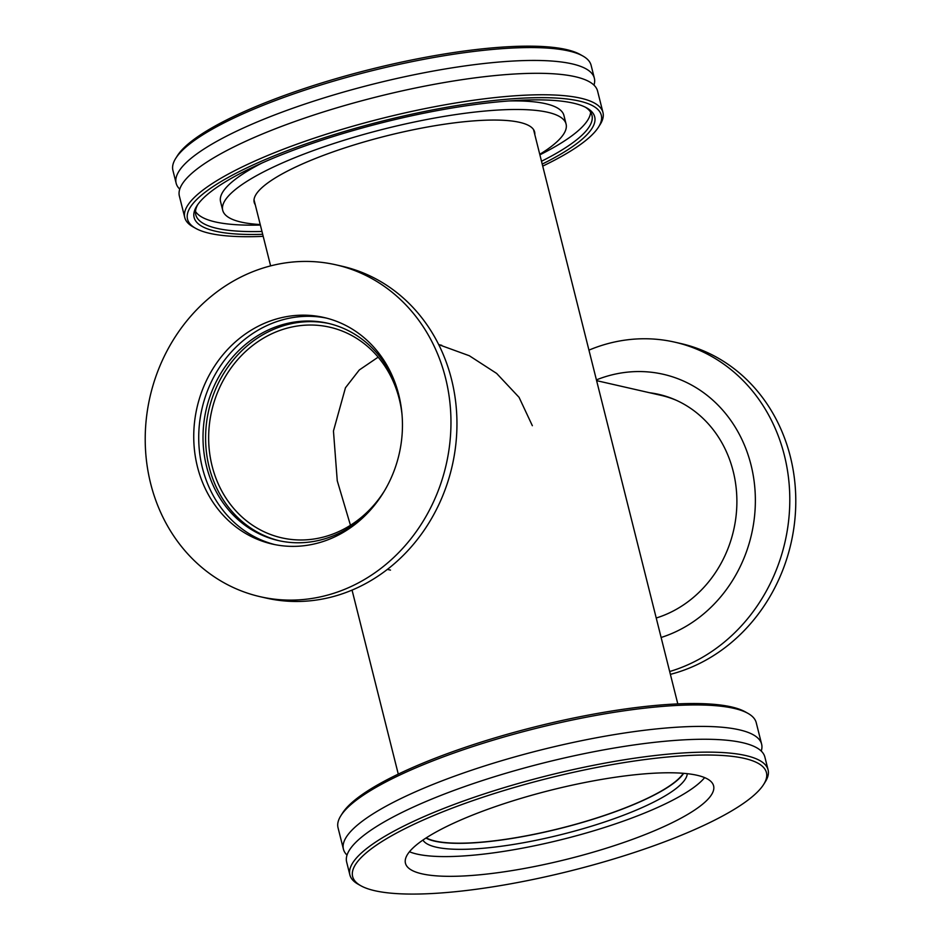 <?xml version="1.0" encoding="UTF-8"?>
<svg xmlns="http://www.w3.org/2000/svg" width="941" height="941" viewBox="0 0 941 941"><rect width="100%" height="100%" fill="white"/><g stroke="black" fill="none" stroke-linecap="round" stroke-linejoin="round"><path stroke-width="1.41" d="M438.694 344.618L469.324 355.745L496.636 373.424L519.056 397.325L532.347 425.697M683.284 773.302A136.163 30.394 -14.1 0 1 612.92 812.471A136.163 30.394 -14.1 0 1 426.238 837.866M596.606 380.646L660.982 395.338A115.284 102.898 102.9 0 1 676.05 400.184M176.143 183.236L172.909 170.356A215.595 48.132 -14.1 0 1 175.791 158.264A215.595 48.132 -14.1 0 1 287.228 96.194A215.595 48.132 -14.1 0 1 582.867 56.013A215.595 48.132 -14.1 0 1 591.113 65.305L594.347 78.185A215.595 48.132 165.9 0 0 290.463 109.074A215.595 48.132 165.9 0 0 176.143 183.236A215.595 48.132 165.9 0 0 179.755 189.165M582.867 56.013L580.209 54.519A213.325 47.626 165.9 0 0 369.872 69.493A213.325 47.626 165.9 0 0 177.414 155.688L175.791 158.264M593.971 85.113A215.595 48.132 165.9 0 0 594.347 78.185M263.198 236.344A213.325 47.626 -14.1 0 1 195.669 228.345A213.325 47.626 -14.1 0 1 382.799 120.989A213.325 47.626 -14.1 0 1 598.464 127.164A213.325 47.626 -14.1 0 1 542.722 166.122M598.464 127.164L600.087 124.6A215.595 48.132 165.9 0 0 602.969 112.508A215.595 48.132 165.9 0 0 299.085 143.397A215.595 48.132 165.9 0 0 184.765 217.547A215.595 48.132 165.9 0 0 193.011 226.852L195.669 228.345M542.216 164.099A206.514 46.109 165.9 0 0 586.808 107.956A206.514 46.109 165.9 0 0 383.175 122.459A206.514 46.109 165.9 0 0 196.869 205.903A206.514 46.109 165.9 0 0 262.68 234.309M602.969 112.508L597.57 91.042A215.595 48.132 165.9 0 0 293.698 121.93A215.595 48.132 165.9 0 0 179.378 196.093L184.765 217.547M585.42 107.227A204.244 45.603 -14.1 0 1 591.96 115.273A204.244 45.603 -14.1 0 1 541.51 161.264M261.974 231.474A204.244 45.603 -14.1 0 1 195.775 214.783A204.244 45.603 -14.1 0 1 197.739 204.609M195.493 211.443A204.244 45.603 165.9 0 0 260.351 225.04M539.887 154.83A204.244 45.603 165.9 0 0 590.63 112.191M539.758 154.324A177.014 39.522 165.9 0 0 566.082 124.047L563.93 115.472A177.014 39.522 165.9 0 0 509.105 100.946M262.033 163.005A177.014 39.522 165.9 0 0 220.57 201.715L222.723 210.302A177.014 39.522 165.9 0 0 260.234 224.546M566.082 124.047A177.014 39.522 165.9 0 0 316.588 149.407A177.014 39.522 165.9 0 0 222.723 210.302M534.794 134.551A144.561 32.276 165.9 0 0 534.617 131.963A144.561 32.276 165.9 0 0 330.856 152.665A144.561 32.276 165.9 0 0 254.199 202.397A144.561 32.276 165.9 0 0 255.258 204.762M763.586 784.547L765.209 781.971A215.595 48.132 165.9 0 0 768.091 769.879A215.595 48.132 165.9 0 0 467.324 799.662A215.595 48.132 165.9 0 0 349.887 874.93A215.595 48.132 165.9 0 0 358.133 884.222L360.791 885.716A213.325 47.626 -14.1 0 1 547.921 778.36A213.325 47.626 -14.1 0 1 763.586 784.547A213.325 47.626 -14.1 0 1 650.231 847.053A213.325 47.626 -14.1 0 1 360.791 885.716M627.071 841.313A158.853 35.464 -14.1 0 1 405.453 863.25A158.853 35.464 -14.1 0 1 491.978 807.801A158.853 35.464 -14.1 0 1 713.596 785.853A158.853 35.464 -14.1 0 1 627.071 841.313M349.887 874.93L346.653 862.05A215.595 48.132 -14.1 0 1 464.078 786.782A215.595 48.132 -14.1 0 1 744.049 743.037A215.595 48.132 -14.1 0 1 764.857 756.999L768.091 769.879M747.989 713.384L745.331 711.89A213.325 47.626 165.9 0 0 534.994 726.875A213.325 47.626 165.9 0 0 342.536 813.071L340.913 815.635A215.595 48.132 -14.1 0 1 455.468 752.471A215.595 48.132 -14.1 0 1 747.989 713.384A215.595 48.132 -14.1 0 1 756.235 722.688L761.622 744.143A215.595 48.132 -14.1 0 1 761.245 751.071M347.029 855.122A215.595 48.132 -14.1 0 1 343.43 849.194L338.031 827.727A215.595 48.132 -14.1 0 1 340.913 815.635M343.43 849.194A215.595 48.132 -14.1 0 1 460.855 773.925A215.595 48.132 -14.1 0 1 740.826 730.181A215.595 48.132 -14.1 0 1 761.622 744.143M704.644 777.607A158.853 35.464 -14.1 0 1 622.119 821.564A158.853 35.464 -14.1 0 1 409.453 851.758M687.271 773.678A136.621 30.5 -14.1 0 1 612.662 819.223A136.621 30.5 -14.1 0 1 422.909 840.078M683.648 773.326A136.621 30.5 -14.1 0 1 611.156 813.212A136.621 30.5 -14.1 0 1 425.932 838.066M670.38 674.356A170.203 151.913 -77.1 0 0 683.319 670.38A170.203 151.913 -77.1 0 0 795.78 499.647A170.203 151.913 -77.1 0 0 680.778 343.524L674.791 342.159A170.203 151.913 -77.1 0 0 596.5 347.194A170.203 151.913 -77.1 0 0 588.948 350.134M669.674 671.521A170.203 151.913 -77.1 0 0 677.344 669.016A170.203 151.913 -77.1 0 0 789.793 498.283A170.203 151.913 -77.1 0 0 674.791 342.159M661.123 637.48A136.327 121.683 -77.1 0 0 665.299 636.069A136.327 121.683 -77.1 0 0 751.012 464.913A136.327 121.683 -77.1 0 0 600.558 378.306A136.327 121.683 -77.1 0 0 596.418 379.882M656.23 618.002A115.743 103.298 -77.1 0 0 660.417 616.614A115.743 103.298 -77.1 0 0 736.885 500.518A115.743 103.298 -77.1 0 0 658.688 394.35A115.743 103.298 -77.1 0 0 649.666 392.762M659.876 394.632A115.743 103.298 -77.1 0 0 652.066 393.303M338.513 591.677A170.203 151.913 102.9 0 1 260.222 596.712A170.203 151.913 102.9 0 1 145.22 440.588A170.203 151.913 102.9 0 1 257.681 269.855A170.203 151.913 102.9 0 1 335.972 264.833A170.203 151.913 102.9 0 1 450.962 420.956A170.203 151.913 102.9 0 1 338.513 591.677M325.692 540.616A116.19 103.71 102.9 0 1 272.243 544.051A116.19 103.71 102.9 0 1 193.74 437.471A116.19 103.71 102.9 0 1 270.502 320.916A116.19 103.71 102.9 0 1 323.951 317.493A116.19 103.71 102.9 0 1 402.454 424.073A116.19 103.71 102.9 0 1 325.692 540.616M335.972 264.833L341.959 266.197A170.203 151.913 102.9 0 1 456.95 422.321A170.203 151.913 102.9 0 1 344.5 593.042A170.203 151.913 102.9 0 1 266.209 598.076L260.222 596.712M279.583 540.828A111.426 99.452 102.9 0 1 205.597 438.188A111.426 99.452 102.9 0 1 279.218 327.15A111.426 99.452 102.9 0 1 329.174 323.575M368.848 511.786A111.426 99.452 102.9 0 1 329.538 537.252A111.426 99.452 102.9 0 1 278.289 540.546A111.426 99.452 102.9 0 1 203.009 438.33A111.426 99.452 102.9 0 1 276.619 326.562A111.426 99.452 102.9 0 1 327.88 323.269A111.426 99.452 102.9 0 1 396.984 388.48M274.737 544.58A116.19 103.71 102.9 0 1 198.716 437.189A116.19 103.71 102.9 0 1 275.49 322.057A116.19 103.71 102.9 0 1 326.433 318.093M350.464 525.278L337.254 480.769L333.455 431.002L345.453 387.774L359.286 369.978L378.141 357.157M384.681 490.496A108.027 96.417 102.9 0 1 331.326 534.629A108.027 96.417 102.9 0 1 281.641 537.817A108.027 96.417 102.9 0 1 211.678 411.041A108.027 96.417 102.9 0 1 329.715 327.186A108.027 96.417 102.9 0 1 402.019 414.522M677.802 703.892L533.547 129.587M398.278 774.114L352.052 590.101M270.62 265.891L254.023 199.81M441.8 345.323L438.694 344.606M390.491 570.105L387.386 569.399"/></g></svg>
